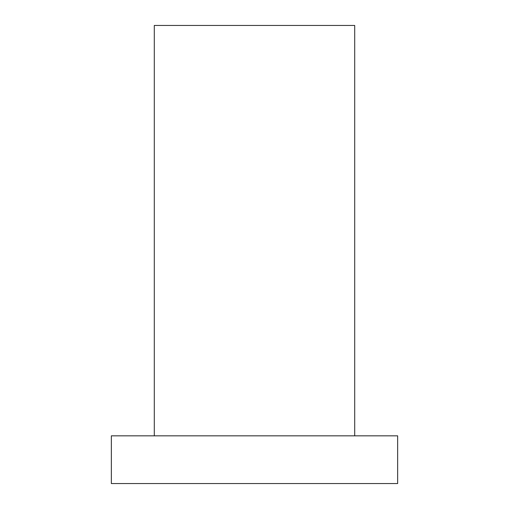 <?xml version="1.0" encoding="UTF-8"?>
<svg xmlns="http://www.w3.org/2000/svg" width="509" height="509" viewBox="0 0 509 509"><rect width="100%" height="100%" fill="white"/><g stroke="black" fill="none" stroke-linecap="round" stroke-linejoin="round"><path stroke-width="0.76" d="M397.656 483.55L111.344 483.55L397.656 483.55L397.656 435.831L111.344 435.831L111.344 483.55L111.344 435.831L397.656 435.831M154.291 435.831L154.291 25.45L154.291 435.831M354.709 25.45L154.291 25.45L354.709 25.45L354.709 435.831"/></g></svg>
